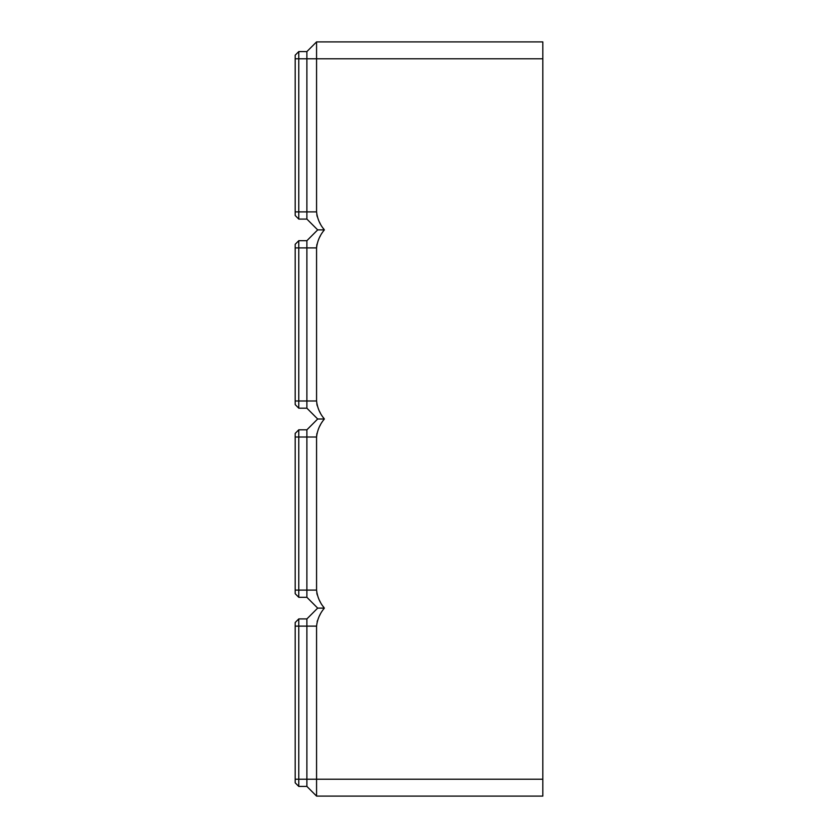 <?xml version="1.0" encoding="UTF-8"?>
<svg xmlns="http://www.w3.org/2000/svg" width="838" height="838" viewBox="0 0 838 838"><rect width="100%" height="100%" fill="white"/><g stroke="black" fill="none" stroke-linecap="round" stroke-linejoin="round"><path stroke-width="1.26" d="M542.825 58.786L316.565 58.786L316.565 41.9L542.825 41.9L542.825 796.1L316.565 796.1L306.886 786.421L306.886 618.915L317.686 608.116L324.369 608.116C319.906 613.385 317.298 619.387 316.565 626.122L316.565 625.745M317.131 621.712L317.455 620.56M319.603 615.542L320.126 614.579M306.886 618.915L298.778 618.915L295.175 622.519L295.175 782.818L298.778 786.421L298.778 618.915M295.175 626.122L316.565 626.122L316.565 779.214L295.175 779.214M306.886 786.421L298.778 786.421M316.565 796.1L316.565 779.214L542.825 779.214M298.778 51.579L295.175 55.182L295.175 215.481L298.778 219.085L298.778 51.579L306.886 51.579L316.565 41.9L306.886 51.579L306.886 58.786L295.175 58.786M323.196 228.24L324.369 229.884L317.686 229.884L306.886 219.085L306.886 58.786L316.565 58.786L316.565 211.878C317.298 218.613 319.906 224.615 324.369 229.884C319.906 235.164 317.298 241.166 316.565 247.901L316.565 400.993C317.298 407.718 319.906 413.721 324.369 419C319.906 424.279 317.298 430.282 316.565 437.007L316.565 590.099C317.298 596.834 319.906 602.836 324.369 608.116M316.565 590.099L306.886 590.099L306.886 429.81L298.778 429.81L295.175 433.414L295.175 593.702L298.778 597.305L298.778 429.81M316.795 592.895L317.246 594.949M319.603 600.678L320.2 601.757M323.196 606.471L323.678 607.162M316.617 435.718L316.974 433.288M319.886 425.914L320.263 425.243M316.565 400.993L306.886 400.993L306.886 240.695L298.778 240.695L295.175 244.298L295.175 404.586L298.778 408.19L298.778 240.695L306.886 240.695L317.686 229.884M316.795 403.79L317.246 405.833M319.603 411.563L320.2 412.652M323.196 417.355L324.369 419L317.686 419L306.886 429.81M316.617 246.602L316.974 244.172M319.865 236.84L320.263 236.127M295.175 211.878L316.565 211.899M316.795 214.675L317.246 216.728M319.603 222.458L320.2 223.537M317.686 608.116L306.886 597.305L298.778 597.305M306.886 597.305L306.886 590.099L295.175 590.099M317.686 419L306.886 408.19L298.778 408.19M306.886 408.19L306.886 400.993L295.175 400.993M306.886 219.085L298.778 219.085M316.565 437.007L295.175 437.007M316.565 247.901L295.175 247.901"/></g></svg>
